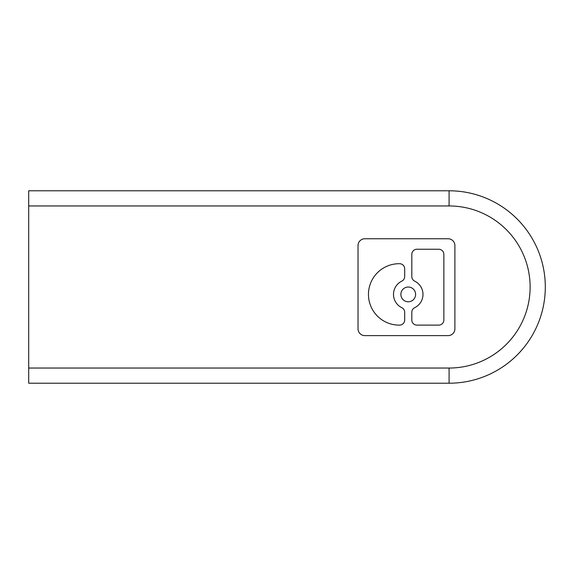 <?xml version="1.0" encoding="UTF-8"?>
<svg xmlns="http://www.w3.org/2000/svg" width="574" height="574" viewBox="0 0 574 574"><rect width="100%" height="100%" fill="white"/><g stroke="black" fill="none" stroke-linecap="round" stroke-linejoin="round"><path stroke-width="0.86" d="M28.7 190.783L449.083 190.783A96.217 96.217 0 0 1 545.3 287A96.217 96.217 0 0 1 449.083 383.217L28.7 383.217L28.7 190.783M28.7 205.958L449.083 205.958A81.042 81.042 0 0 1 530.125 287A81.042 81.042 0 0 1 449.083 368.042L28.7 368.042M399.576 325.121L399.167 325.121A30.709 30.709 0 0 1 368.458 294.412A30.709 30.709 0 0 1 399.167 263.703L399.576 263.703A5.101 5.101 0 0 1 404.684 268.804L404.684 276.553A5.101 5.101 0 0 1 401.807 281.145A14.745 14.745 0 0 0 401.807 307.678A5.101 5.101 0 0 1 404.684 312.27L404.684 320.019A5.101 5.101 0 0 1 399.576 325.121M415.619 294.412A7.376 7.376 0 0 0 408.243 287.036A7.376 7.376 0 0 0 400.874 294.412A7.376 7.376 0 0 0 408.243 301.788A7.376 7.376 0 0 0 415.619 294.412M411.809 320.019L411.809 312.27A5.101 5.101 0 0 1 414.679 307.678A14.745 14.745 0 0 0 414.679 281.145A5.101 5.101 0 0 1 411.809 276.553L411.809 254.354A5.101 5.101 0 0 1 416.911 249.245L438.758 249.245A5.101 5.101 0 0 1 443.86 254.354L443.86 320.019A5.101 5.101 0 0 1 438.758 325.121L416.911 325.121A5.101 5.101 0 0 1 411.809 320.019M448.086 335.618L364.842 335.618A6.809 6.809 0 0 1 358.033 328.809L358.033 245.557A6.809 6.809 0 0 1 364.842 238.755L448.086 238.755A6.809 6.809 0 0 1 454.895 245.557L454.895 328.809A6.809 6.809 0 0 1 448.086 335.618M449.083 205.958L449.083 190.783M449.083 368.042L449.083 383.217"/></g></svg>
